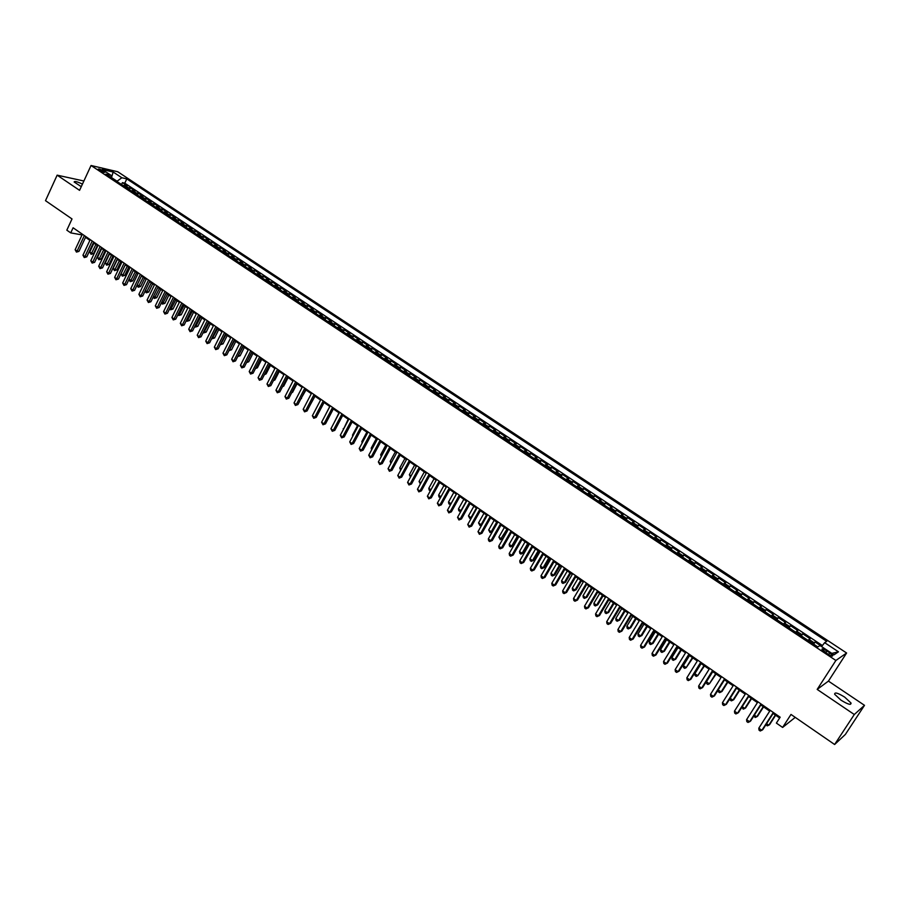 <?xml version="1.0" encoding="UTF-8"?>
<svg xmlns="http://www.w3.org/2000/svg" width="910" height="910" viewBox="0 0 910 910"><rect width="100%" height="100%" fill="white"/><g stroke="black" fill="none" stroke-linecap="round" stroke-linejoin="round"><path stroke-width="1.36" d="M82.446 184.104C77.179 181.613 74.415 180.919 74.154 182.011L81.274 186.652M840.988 700.154C847.858 704.397 851.214 705.352 851.032 703.032L844.673 697.117C837.837 692.908 834.504 691.964 834.663 694.273L840.988 700.154M99.247 170.147C102.523 172.036 104.445 172.718 105.014 172.206L103.922 171.239C100.657 169.362 98.735 168.68 98.155 169.192L99.247 170.147M846.607 653.005L117.754 171.751L91.046 165.495L835.88 660.467L846.607 653.005L828.43 681.101L817.18 689.405L854.297 714.509L864.5 705.33L828.43 681.101M864.5 705.33L845.367 734.438L834.618 744.505L790.995 714.441L782.623 727.431L795.249 717.364M83.879 180.999L57.148 175.164L45.5 200.666L72.015 218.946L66.828 230.173L70.73 232.88L82.059 234.917M854.297 714.509L834.618 744.505M821.753 646.407L815.098 641.994L813.711 644.155M807.989 640.356L810.139 638.706L802.734 633.792L801.357 635.954M795.613 632.143L797.82 630.539L790.471 625.659L789.095 627.82M783.339 623.987L785.58 622.417L778.289 617.583L776.924 619.733M771.134 615.888L773.432 614.364L766.186 609.563L764.844 611.702M759.031 607.846L761.374 606.367L754.174 601.59L752.843 603.74M747.008 599.861L749.396 598.427L742.253 593.684L740.922 595.822M735.075 591.944L737.51 590.544L730.411 585.835L729.092 587.974M723.222 584.072L725.702 582.707L718.661 578.043L717.353 580.17M711.461 576.258L713.975 574.938L706.979 570.297L705.682 572.424M699.767 568.5L702.338 567.214L695.388 562.607L694.103 564.735M688.165 560.788L690.781 559.548L683.876 554.975L682.602 557.091M676.653 553.143L679.292 551.938L672.444 547.388L671.17 549.503M665.21 545.545L667.894 544.373L661.092 539.869L659.83 541.973M653.846 537.992L656.576 536.866L649.82 532.384L648.568 534.488M642.562 530.507L645.327 529.415L638.627 524.968L637.375 527.061M631.358 523.068L634.168 522.01L627.502 517.585L626.262 519.678M620.222 515.674L623.077 514.65L616.457 510.26L615.228 512.353M609.177 508.337L612.066 507.348L605.491 502.991L604.263 505.073M598.2 501.046L601.123 500.09L594.594 495.768L593.377 497.85M587.291 493.8L590.26 492.89L583.776 488.59L582.571 490.661M576.462 486.611L579.465 485.735L573.027 481.458L571.821 483.528M565.713 479.468L568.739 478.626L562.346 474.383L561.163 476.453M555.032 472.381L558.092 471.562L551.744 467.342L550.561 469.412M544.419 465.328L547.524 464.544L541.211 460.358L540.039 462.416M533.874 458.333L537.014 457.582L530.746 453.419L529.574 455.478M523.409 451.371L526.572 450.655L520.349 446.526L519.189 448.573M513.001 444.467L516.209 443.784L510.021 439.678L508.872 441.725M502.673 437.608L505.903 436.948L499.761 432.876L498.623 434.923M492.401 430.794L495.677 430.168L489.569 426.119L488.431 428.155M482.209 424.026L485.508 423.423L479.445 419.396L478.319 421.432M472.085 417.292L475.418 416.723L469.389 412.73L468.263 414.767M462.018 410.615L465.385 410.08L459.391 406.099L458.276 408.135M452.02 403.972L455.409 403.46L449.46 399.524L448.357 401.537M442.089 397.374L445.513 396.897L439.598 392.972L438.495 394.997M432.216 390.822L435.674 390.367L429.793 386.477L428.701 388.49M422.411 384.316L425.891 383.884L420.056 380.016L418.975 382.029M412.674 377.843L416.177 377.445L410.376 373.601L409.307 375.602M402.993 371.416L406.531 371.041L400.764 367.23L399.695 369.233M393.37 365.024L396.942 364.683L391.209 360.895L390.151 362.885M383.815 358.676L387.41 358.369L381.722 354.593L380.664 356.584M374.317 352.375L377.934 352.09L372.281 348.337L371.235 350.327M364.887 346.107L368.527 345.846L362.908 342.126L361.873 344.105M355.503 339.885L359.177 339.646L353.592 335.938L352.557 337.928M346.187 333.697L349.884 333.481L344.333 329.807L343.309 331.786M336.927 327.543L340.647 327.361L335.142 323.698L334.118 325.678M327.725 321.435L331.479 321.275L325.996 317.635L324.984 319.615M318.58 315.361L322.356 315.224L316.908 311.618L315.895 313.586M309.491 309.332L313.29 309.218L307.876 305.623L306.875 307.591M300.459 303.337L304.281 303.246L298.901 299.674L297.911 301.631M291.484 297.377L295.329 297.308L289.983 293.759L288.993 295.716M282.566 291.45L286.434 291.405L281.122 287.879L280.132 289.835M273.705 285.558L277.595 285.535L272.306 282.043L271.328 283.988M264.89 279.711L268.803 279.711L263.559 276.231L262.58 278.176M256.131 273.899L260.067 273.921L254.845 270.463L253.879 272.397M247.429 268.109L251.387 268.166L246.2 264.719L245.234 266.653M238.773 262.364L242.754 262.433L237.601 259.02L236.645 260.954M230.173 256.654L234.177 256.745L229.047 253.355L228.103 255.278M221.63 250.978L225.646 251.092L220.55 247.713L219.606 249.636M213.133 245.336L217.171 245.472L212.11 242.117L211.165 244.039M204.682 239.728L208.743 239.887L203.715 236.543L202.782 238.465M196.287 234.154L200.371 234.325L195.366 231.015L194.433 232.926M187.949 228.615L192.044 228.808L187.073 225.509L186.152 227.42M179.645 223.109L183.763 223.314L178.826 220.038L177.905 221.949M171.399 217.626L175.539 217.865L170.625 214.601L169.715 216.5M163.208 212.178L167.36 212.439L162.469 209.198L161.57 211.097M155.053 206.775L159.227 207.048L154.37 203.829L153.471 205.717M146.954 201.394L151.14 201.679L146.317 198.482L145.418 200.371M138.9 196.037L143.097 196.355L138.309 193.17L137.41 195.058M130.892 190.725L135.112 191.054L130.335 187.892L129.459 189.769M782.623 727.431L776.378 723.097L780.166 717.205L73.096 227.784L70.73 232.88M829.67 652.788L826.86 650.934C823.482 648.875 821.844 648.375 821.946 649.444L827.793 654.028C831.183 656.099 832.832 656.588 832.718 655.518L829.67 652.788L828.555 654.517M111.464 177.825L110.952 175.266L105.856 174.094L817.84 646.908L820.012 645.554L834.004 654.825L838.463 651.81L824.642 642.665L826.735 641.368L126.797 178.895L121.849 177.757L117.083 181.215L111.395 177.507M110.952 175.266L102.216 169.476L113.17 172.024L121.849 177.757M812.96 643.666L815.098 641.994M822.413 645.543L124.784 183.172L122.418 182.637L121.542 184.514M122.93 185.435L127.172 185.788L122.418 182.637M126.103 187.551L130.335 187.892M134.088 192.852L138.309 193.17M142.119 198.175L146.317 198.482M150.184 203.544L154.37 203.829M158.306 208.936L162.469 209.198M166.473 214.362L170.625 214.601M174.697 219.81L178.826 220.038M182.967 225.305L187.073 225.509M191.282 230.821L195.366 231.015M199.643 236.384L203.715 236.543M208.06 241.969L212.11 242.117M216.523 247.588L220.55 247.713M225.043 253.242L229.047 253.355M233.608 258.94L237.601 259.02M242.231 264.662L246.2 264.719M250.898 270.418L254.845 270.463M259.634 276.219L263.559 276.231M268.404 282.043L272.306 282.043M277.243 287.913L281.122 287.879M286.127 293.816L289.983 293.759M295.067 299.754L298.901 299.674M304.065 305.726L307.876 305.623M313.12 311.743L316.908 311.618M322.231 317.783L325.996 317.635M331.399 323.88L335.142 323.698M340.624 330L344.333 329.807M349.906 336.165L353.592 335.938M359.245 342.365L362.908 342.126M368.652 348.61L372.281 348.337M378.105 354.889L381.722 354.593M387.626 361.213L391.209 360.895M397.215 367.583L400.764 367.23M406.85 373.976L410.376 373.601M416.564 380.425L420.056 380.016M426.324 386.909L429.793 386.477M436.152 393.438L439.598 392.972M446.048 400.013L449.46 399.524M456.012 406.622L459.391 406.099M466.034 413.276L469.389 412.73M476.123 419.976L479.445 419.396M486.281 426.722L489.569 426.119M496.507 433.513L499.761 432.876M506.79 440.349L510.021 439.678M517.153 447.231L520.349 446.526M527.584 454.147L530.746 453.419M538.083 461.12L541.211 460.358M548.65 468.138L551.744 467.342M559.286 475.213L562.346 474.383M570.001 482.323L573.027 481.458M580.785 489.489L583.776 488.59M591.648 496.689L594.594 495.768M602.579 503.958L605.491 502.991M613.59 511.261L616.457 510.26M624.669 518.62L627.502 517.585M635.828 526.037L638.627 524.968M647.067 533.499L649.82 532.384M658.385 541.006L661.092 539.869M669.771 548.571L672.444 547.388M681.249 556.192L683.876 554.975M692.806 563.87L695.388 562.607M704.431 571.594L706.979 570.297M716.159 579.374L718.661 578.043M727.955 587.212L730.411 585.835M739.841 595.106L742.253 593.684M751.808 603.057L754.174 601.59M763.865 611.054L766.186 609.563M776.003 619.118L778.289 617.583M788.242 627.24L790.471 625.659M800.561 635.419L802.734 633.792M817.18 689.405L835.88 660.467M57.148 175.164L79.568 190.338L91.046 165.495M85.517 237.305L89.908 240.342M93.366 242.743L97.802 245.814M101.26 248.214L105.742 251.308M109.2 253.708L113.727 256.848M117.185 259.248L121.758 262.41M125.227 264.81L129.834 268.006M133.304 270.406L137.967 273.637M141.437 276.037L146.146 279.29M149.615 281.702L154.37 284.989M157.839 287.401L162.651 290.722M166.12 293.122L170.966 296.489M174.447 298.889L179.35 302.291M182.819 304.691L187.767 308.126M191.248 310.526L196.253 313.995M199.722 316.407L204.773 319.899M208.254 322.311L213.361 325.837M216.842 328.248L221.994 331.82M225.475 334.232L230.674 337.837M234.154 340.249L239.421 343.889M242.902 346.3L248.214 349.975M251.695 352.386L257.052 356.106M260.544 358.517L265.959 362.271M269.44 364.683L274.922 368.47M278.403 370.882L283.931 374.715M287.412 377.127L293.009 380.994M296.489 383.406L302.131 387.319M305.612 389.73L311.322 393.677M314.803 396.089L320.559 400.082M324.04 402.493L329.864 406.52M333.344 408.931L339.225 413.003M342.706 415.415L348.644 419.533M352.125 421.944L358.13 426.096M361.611 428.508L367.674 432.705M371.155 435.116L377.275 439.359M380.755 441.771L386.943 446.048M390.424 448.459L396.669 452.793M400.15 455.205L406.463 459.573M409.944 461.984L416.314 466.398M419.794 468.809L426.244 473.268M429.725 475.68L436.22 480.184M439.701 482.596L446.275 487.146M449.756 489.557L456.399 494.153M459.88 496.564L466.58 501.205M470.06 503.617L476.84 508.303M480.309 510.715L487.157 515.458M490.638 517.858L497.554 522.647M501.023 525.059L508.007 529.893M511.488 532.304L518.541 537.196M522.01 539.596L529.154 544.533M532.623 546.933L539.823 551.926M543.293 554.327L550.573 559.377M554.042 561.777L561.402 566.862M564.86 569.262L572.299 574.415M575.757 576.815L583.264 582.013M586.722 584.402L594.31 589.657M597.768 592.057L605.434 597.369M608.892 599.758L616.639 605.127M620.097 607.516L627.923 612.942M631.369 615.331L639.275 620.802M642.733 623.191L650.718 628.73M654.165 631.108L662.241 636.704M665.676 639.082L673.844 644.735M677.279 647.124L685.526 652.834M688.961 655.211L697.299 660.979M700.723 663.356L709.152 669.191M712.576 671.557L721.084 677.461M724.508 679.827L733.107 685.787M736.531 688.153L745.222 694.171M748.634 696.537L757.427 702.622M760.84 704.977L769.712 711.131M773.113 713.486L779.642 718.013M111.452 177.757L113.17 172.024M82.162 234.063L81.832 234.757M821.593 646.601L824.642 642.665M124.784 183.172L126.797 178.895M831.82 653.38L838.463 651.81M773.318 712.462L761.863 730.332L758.803 728.182L770.224 710.323M773.636 712.678L762.751 729.683L760.248 731.003L759.02 730.139L758.803 728.182M766.595 723.666L768.802 725.202L769.655 724.576L775.638 715.237M765.958 724.667L767.198 725.861L768.802 725.202L775.331 715.021M760.999 703.931L749.635 721.766L746.587 719.639L757.939 701.815M761.351 704.181L750.534 721.141L748.031 722.449L746.814 721.596L746.587 719.639M748.771 695.479L737.487 713.269L734.472 711.154L745.734 693.363M749.146 695.729L738.419 712.666L735.906 713.952L734.7 713.11L734.472 711.154M736.634 687.073L725.441 704.84L722.438 702.736L733.619 684.98M737.032 687.346L726.385 704.249L723.871 705.523L722.677 704.693L722.438 702.736M724.587 678.735L713.463 696.457L710.494 694.375L721.584 676.653M725.008 679.031L714.441 695.888L711.927 697.162L710.733 696.321L710.494 694.375M754.367 715.135L756.756 716.796L757.62 716.193L763.57 706.877M753.889 715.886L755.163 717.478L756.756 716.796L763.228 706.638M742.219 706.672L744.789 708.458L745.677 707.866L751.58 698.573M741.9 707.172L743.22 709.14L744.789 708.458L751.216 698.323M730.15 698.266L732.903 700.177L733.813 699.608L739.671 690.326M729.991 698.527L730.173 700.04L731.356 700.871L732.903 700.177L739.284 690.064M718.183 689.916L721.095 691.953L722.039 691.407L727.852 682.147M718.172 689.939L718.399 691.827L719.571 692.646L721.095 691.953L727.443 681.863M712.621 670.454L701.587 688.142L698.63 686.072L709.641 668.395M713.076 670.761L702.577 687.596L700.063 688.847L698.88 688.028L698.63 686.072M712.758 671.682L706.467 681.761L709.379 683.785L716.113 674.014M706.467 681.761L706.717 683.683L707.878 684.491L709.379 683.785L715.681 673.718M700.745 662.23L689.791 679.884L686.845 677.836L697.788 660.182M701.223 662.56L690.792 679.349L688.279 680.6L687.107 679.781L686.845 677.836M701.098 663.617L694.853 673.662L697.754 675.686L704.465 665.938M694.853 673.662L695.104 675.584L696.264 676.392L697.754 675.686L703.999 665.619M688.95 654.062L678.075 671.682L675.152 669.646L686.015 652.038M689.45 654.415L679.099 671.17L676.585 672.41L675.425 671.591L675.152 669.646M689.518 655.598L683.319 665.631L686.197 667.633L692.885 657.93M683.319 665.631L683.581 667.542L684.73 668.349L686.197 667.633L692.408 657.589M677.245 645.963L666.438 663.549L663.549 661.524L674.333 643.95M677.768 646.327L667.485 663.049L664.971 664.277L663.822 663.47L663.549 661.524M667.485 663.049L664.971 664.277M678.018 647.636L671.864 657.646L674.719 659.636L675.743 659.159L681.397 649.967M675.743 659.159L673.275 660.353L674.719 659.636L680.885 649.615M673.275 660.353L672.126 659.557L671.864 657.646M665.619 637.91L654.893 655.462L652.015 653.448L662.719 635.908M666.165 638.297L655.962 654.984L653.448 656.201L652.299 655.393L652.015 653.448M655.962 654.984L653.448 656.201M666.609 639.73L660.489 649.717L663.333 651.696L664.368 651.23L669.987 642.062M664.368 651.23L661.9 652.424L663.333 651.696L669.453 641.698M661.9 652.424L660.762 651.64L660.489 649.717M654.074 629.925L643.427 647.442L640.572 645.44L651.196 627.934M654.643 630.323L644.508 646.976L641.994 648.182L640.856 647.385L640.572 645.44M644.508 646.976L641.994 648.182M655.268 631.881L649.205 641.846L652.015 643.814L653.073 643.37L658.647 634.213M653.073 643.37L650.605 644.542L652.015 643.814L658.101 633.838M650.605 644.542L649.478 643.757L649.205 641.846M642.608 621.985L632.029 639.468L629.197 637.489L639.753 620.017M643.199 622.406L633.144 639.025L630.619 640.219L629.492 639.423L629.197 637.489M633.144 639.025L630.619 640.219M644.007 624.078L637.978 634.031L640.777 635.976L641.857 635.555L647.397 626.421M641.857 635.555L639.377 636.727L640.777 635.976L646.817 626.023M639.377 636.727L638.263 635.942L637.978 634.031M631.233 614.113L620.722 631.551L617.913 629.583L628.389 612.146M631.847 614.534L621.848 631.13L619.335 632.313L618.208 631.517L617.913 629.583M621.848 631.13L619.335 632.313M632.825 616.332L626.842 626.273L629.618 628.207L630.71 627.798L636.215 618.675M630.71 627.798L628.241 628.946L629.618 628.207L635.612 618.265M628.241 628.946L627.127 628.173L626.842 626.273M619.926 606.288L609.495 623.691L606.697 621.735L617.105 604.342M620.563 606.731L610.644 623.293L608.119 624.453L607.004 623.68L606.697 621.735M610.644 623.293L608.119 624.453M621.723 608.642L615.774 618.561L618.538 620.484L619.653 620.085L625.113 610.985M619.653 620.085L617.173 621.234L618.538 620.484L624.487 610.564M617.173 621.234L616.07 620.461L615.774 618.561M608.699 598.518L598.348 615.888L595.561 613.943L605.901 596.585M609.359 598.973L599.508 615.501L596.983 616.661L595.879 615.877L595.561 613.943M599.508 615.501L596.983 616.661M610.69 601.01L604.786 610.906L607.527 612.805L608.654 612.43L614.079 603.353M608.654 612.43L606.185 613.567L607.527 612.805L613.442 602.909M606.185 613.567L605.093 612.805L604.786 610.906M597.552 590.806L587.268 608.142L584.504 606.208L594.776 588.884M598.234 591.272L588.452 607.766L585.926 608.915L584.823 608.142L584.504 606.208M588.452 607.766L585.926 608.915M599.736 593.422L593.877 603.296L596.596 605.195L597.745 604.832L603.137 595.766M597.745 604.832L595.265 605.958L596.596 605.195L602.477 595.311M595.265 605.958L594.184 605.195L593.877 603.296M586.484 583.139L576.269 600.441L573.527 598.53L583.731 581.228M587.189 583.629L577.463 600.088L574.949 601.226L573.846 600.452L573.527 598.53M577.463 600.088L574.949 601.226M588.861 585.881L583.037 595.743L585.744 597.62L586.904 597.279L592.251 588.235M586.904 597.279L584.425 598.393L585.744 597.62L591.568 587.769M584.425 598.393L583.344 597.642L583.037 595.743M575.484 575.529L565.349 592.797L562.63 590.897L572.754 573.63M576.212 576.03L566.566 592.456L564.041 593.582L562.949 592.819L562.63 590.897M566.566 592.456L564.041 593.582M578.055 578.407L572.265 588.235L574.949 590.112L576.132 589.782L581.445 580.751M576.132 589.782L573.653 590.886L574.949 590.112L580.751 580.273M573.653 590.886L572.583 590.135L572.265 588.235M564.564 567.976L554.497 585.21L551.79 583.31L561.845 566.088M565.315 568.488L555.726 584.88L553.2 585.994L552.12 585.244L551.79 583.31M555.726 584.88L553.2 585.994M567.317 570.968L561.572 580.785L564.245 582.639L565.44 582.332L570.718 573.323M565.44 582.332L562.96 583.424L564.245 582.639L570.001 572.822M562.96 583.424L561.891 582.684L561.572 580.785M553.724 560.469L543.725 577.668L541.04 575.791L551.028 558.592M554.486 560.992L544.976 577.361L542.451 578.464L541.37 577.713L541.04 575.791M544.976 577.361L542.451 578.464M556.658 563.586L550.948 573.38L553.598 575.222L554.816 574.927L560.059 565.94M554.816 574.927L552.336 576.019L553.598 575.222L559.32 565.428M552.336 576.019L551.278 575.279L550.948 573.38M542.952 553.007L533.021 570.172L530.348 568.306L540.267 551.153M543.736 553.553L534.284 569.876L531.759 570.979L530.701 570.229L530.348 568.306M534.284 569.876L531.759 570.979M546.068 556.249L540.404 566.031L543.031 567.863L544.26 567.578L549.469 558.603M544.26 567.578L541.78 568.659L543.031 567.863L548.707 558.08M541.78 568.659L540.733 567.92L540.404 566.031M532.259 545.602L522.385 562.733L519.746 560.878L529.597 543.759M533.067 546.159L523.671 562.46L521.146 563.54L520.088 562.801L519.746 560.878M523.671 562.46L521.146 563.54M535.546 548.969L529.916 558.729L532.532 560.549L533.772 560.276L538.947 551.323M533.772 560.276L531.292 561.345L532.532 560.549L538.174 550.777M531.292 561.345L530.257 560.617L529.916 558.729M521.635 538.254L511.829 555.35L509.202 553.508L518.984 536.422M522.454 538.822L513.126 555.089L510.601 556.158L509.554 555.43L509.202 553.508M513.126 555.089L510.601 556.158M525.093 541.734L519.508 551.471L522.101 553.28L523.364 553.018L528.505 544.089M523.364 553.018L520.884 554.076L522.101 553.28L527.709 543.532M520.884 554.076L519.849 553.36L519.508 551.471M511.079 530.951L501.342 548.002L498.737 546.182L508.451 529.131M511.921 531.531L502.661 547.763L500.136 548.832L499.089 548.093L498.737 546.182M502.661 547.763L500.136 548.832M514.719 534.545L509.156 544.26L511.738 546.057L513.012 545.818L518.12 536.9M513.012 545.818L510.533 546.865L511.738 546.057L517.301 536.331M510.533 546.865L509.509 546.148L509.156 544.26M500.591 523.694L490.922 540.722L488.329 538.902L497.986 521.885M501.455 524.285L492.264 540.483L489.728 541.541L488.693 540.813L488.329 538.902M492.264 540.483L489.728 541.541M504.402 527.402L498.885 537.105L501.444 538.879L502.741 538.663L507.814 529.756M502.741 538.663L500.261 539.698L506.972 529.176M500.261 539.698L498.885 537.105M490.183 516.482L480.582 533.476L478 531.679L487.589 514.685M491.07 517.096L481.925 533.26L479.399 534.307L478 531.679M481.925 533.26L479.399 534.307M494.164 520.304L488.681 529.984L491.229 531.759L496.712 522.078M490.046 532.577L492.503 531.554L490.046 532.577L488.681 529.984M479.843 509.327L470.299 526.287L467.74 524.49L477.261 507.541M480.742 509.953L471.664 526.082L469.139 527.117L467.74 524.49M471.664 526.082L469.139 527.117M483.983 513.251L478.535 522.92L481.072 524.683L486.52 515.014M481.936 524.706L479.911 525.502L478.535 522.92M479.911 525.502L482.027 524.535M469.571 502.218L460.085 519.132L457.548 517.358L467.012 500.443M470.493 502.855L461.472 518.95L458.936 519.974L457.548 517.358M461.472 518.95L458.936 519.974M473.871 506.256L468.457 515.902L470.971 517.654L476.396 507.996M471.46 517.881L469.833 518.472L468.457 515.902M469.833 518.472L471.642 517.562M459.357 495.154L449.95 512.034L447.424 510.271L456.82 493.391M460.301 495.802L451.337 511.864L448.812 512.887L447.424 510.271M451.337 511.864L448.812 512.887M463.827 499.294L458.458 508.917L460.949 510.658L466.329 501.035M461.051 511.09L458.822 510.794L458.458 508.917M459.823 511.5L461.325 510.612M449.221 488.135L439.871 504.993L437.357 503.23L446.696 486.384M450.177 488.795L441.282 504.822L438.757 505.835L437.357 503.23M441.282 504.822L438.757 505.835M453.851 492.39L448.505 501.99L450.985 503.719L456.342 494.107M450.712 504.356L448.88 503.867L448.505 501.99M449.87 504.561L451.076 503.708M439.155 481.162L429.861 497.986L427.37 496.234L436.641 479.422M440.122 481.834L431.283 497.838L428.758 498.839L427.37 496.234M431.283 497.838L428.758 498.839M443.932 485.519L438.631 495.108L440.963 496.735M440.474 497.622L439.007 496.985L438.631 495.108M440.781 497.065L439.996 497.668M429.145 474.235L419.92 491.025L417.44 489.296L426.653 472.506M430.134 474.918L421.353 490.888L418.827 491.878L417.44 489.296M421.353 490.888L418.827 491.878M434.081 478.694L428.815 488.272L430.942 489.751M430.373 490.797L429.19 490.137L428.815 488.272M419.203 467.353L410.035 484.109L407.578 482.391L416.735 465.636M420.215 468.047L411.491 483.995L408.965 484.973L407.578 482.391M411.491 483.995L408.965 484.973M424.299 471.926L419.055 481.47L420.989 482.823M420.363 483.972L419.055 481.47M409.329 460.517L400.218 477.238L397.772 475.532L406.872 458.822M410.353 461.222L401.685 477.136L399.16 478.114L397.772 475.532M401.685 477.136L399.16 478.114M414.573 465.192L409.363 474.713L411.104 475.93M410.478 477.079L409.363 474.713M399.524 453.726L390.47 470.413L388.047 468.718L397.078 452.031M400.559 454.443L391.948 470.322L389.423 471.289L388.047 468.718M391.948 470.322L389.423 471.289M404.904 458.492L399.74 468.002L401.287 469.082M400.662 470.231L399.74 468.002M389.776 446.981L380.778 463.634L378.367 461.95L387.341 445.297M390.834 447.709L382.268 463.554L379.743 464.51L378.367 461.95M382.268 463.554L379.743 464.51M395.304 451.849L390.174 461.336L391.527 462.28M390.902 463.429L390.174 461.336M380.084 440.281L371.155 456.9L368.755 455.216L377.673 438.609M381.165 441.02L372.656 456.831L370.131 457.775L368.755 455.216M372.656 456.831L370.131 457.775M385.772 445.24L380.664 454.716L381.836 455.523M381.21 456.672L380.664 454.716M370.461 433.615L361.588 450.2L359.211 448.539L368.072 431.954M371.553 434.366L363.113 450.154L360.576 451.087L359.211 448.539M363.113 450.154L360.576 451.087M376.285 438.677L371.212 448.129L372.201 448.812M371.61 449.915L371.212 448.129M360.906 426.995L352.09 443.557L349.724 441.896L358.529 425.357M362.009 427.768L353.615 443.511L351.089 444.444L349.724 441.896M353.615 443.511L351.089 444.444M366.866 432.148L361.827 441.589L362.624 442.146M362.146 443.034L361.827 441.589M351.408 420.42L342.649 436.948L340.295 435.298L349.042 418.782M352.523 421.193L344.185 436.914L341.659 437.835L340.295 435.298M344.185 436.914L341.659 437.835M357.505 425.664L352.5 435.082L353.114 435.515M352.75 436.209L352.5 435.082M341.967 413.891L333.265 430.385L330.921 428.747L339.612 412.264M343.104 414.676L334.812 430.362L332.286 431.272L330.921 428.747M334.812 430.362L332.286 431.272M348.2 419.226L343.661 428.928M343.411 429.418L343.229 428.621M332.582 407.396L323.937 423.855L321.617 422.229L330.25 405.78M333.742 408.192L325.507 423.844L322.982 424.754L321.617 422.229M325.507 423.844L322.982 424.754M338.964 412.822L334.277 422.388M323.266 400.946L314.678 417.372L312.369 415.756L320.946 399.342M324.438 401.754L316.248 417.372L313.734 418.281L312.369 415.756M316.248 417.372L313.734 418.281M329.773 406.463L324.95 415.881M314.007 394.542L305.464 410.933L303.178 409.329L311.698 392.938M315.19 395.349L307.057 410.945L304.531 411.843L303.178 409.329M307.057 410.945L304.531 411.843M319.581 411.081L324.062 402.504M304.804 388.172L296.319 404.529L294.044 402.937L302.518 386.579M305.999 388.991L297.923 404.552L295.397 405.439L294.044 402.937M297.923 404.552L295.397 405.439M310.276 404.779L314.997 396.225M295.659 381.836L287.23 398.159L284.966 396.578L293.384 380.266M296.865 382.678L288.845 398.205L287.23 398.159L286.32 399.08L284.966 396.578M288.845 398.205L286.32 399.08M301.062 398.512L305.976 389.98M301.54 398.523L300.891 398.83M286.57 375.546L278.198 391.846L275.946 390.265L284.307 373.987M287.799 376.399L279.814 391.891L277.3 392.756L275.946 390.265M279.814 391.891L277.3 392.756M291.905 392.278L292.611 392.301L297.013 383.77M292.611 392.301L291.666 392.745M277.539 369.301L269.212 385.556L266.983 383.997L275.298 367.742M278.779 370.154L270.85 385.624L269.212 385.556L268.336 386.477L266.983 383.997M270.85 385.624L268.336 386.477M282.805 386.079L283.727 386.113L288.106 377.604M283.727 386.113L282.487 386.704M268.564 363.09L260.294 379.311L258.076 377.764L266.334 361.543M269.815 363.954L261.943 379.39L260.294 379.311L259.418 380.243L258.076 377.764M261.943 379.39L259.418 380.243M273.774 379.914L274.9 379.971L279.256 371.473M274.9 379.971L273.375 380.687M259.646 356.913L251.422 373.111L249.215 371.564L257.428 355.378M260.908 357.789L253.082 373.191L251.422 373.111L250.569 374.044L249.215 371.564M253.082 373.191L250.569 374.044M264.799 373.794L266.13 373.862L270.452 365.388M266.13 373.862L264.321 374.715M250.785 350.782L242.617 366.935L240.422 365.399L248.578 349.247M252.059 351.658L244.278 367.037L242.617 366.935L241.764 367.879L240.422 365.399M244.278 367.037L241.764 367.879M255.869 367.697L257.416 367.788L261.716 359.325M257.416 367.788L255.392 368.641M241.98 344.685L233.859 360.815L231.675 359.279L239.785 343.161M243.266 345.572L235.531 360.917L233.859 360.815L233.017 361.748L231.675 359.279M235.531 360.917L233.017 361.748M247.031 361.588L248.749 361.748L253.014 353.308M246.872 361.918L251.774 352.443M248.749 361.748L246.53 362.589M233.222 338.622L225.145 354.718L222.984 353.205L231.038 337.11M234.518 339.521L226.84 354.832L225.145 354.718L224.326 355.662L222.984 353.205M226.84 354.832L224.326 355.662M238.272 355.48L240.138 355.753L244.38 347.324M237.806 356.401L243.118 346.448M240.138 355.753L237.726 356.572M224.52 332.594L216.5 348.666L214.339 347.154L222.347 331.092M225.828 333.504L218.195 348.792L216.5 348.666L215.681 349.611L214.339 347.154M218.195 348.792L215.681 349.611M229.559 349.417L231.572 349.781L235.792 341.375M231.572 349.781L229.104 350.589L234.518 340.499M215.875 326.61L207.901 342.649L205.751 341.148L213.713 325.12M217.194 327.532L209.607 342.786L207.901 342.649L207.093 343.593L205.751 341.148M209.607 342.786L207.093 343.593M220.902 343.377L223.064 343.855L227.261 335.471M223.064 343.855L220.595 344.662L225.976 334.573M207.275 320.661L199.347 336.666L197.22 335.176L205.137 319.183M208.618 321.583L201.064 336.814L199.347 336.666L198.562 337.61L197.22 335.176M201.064 336.814L198.562 337.61M212.292 337.382L214.601 337.963L218.775 329.591M214.601 337.963L212.132 338.759L217.479 328.692M198.733 314.746L190.85 330.717L188.734 329.238L196.606 313.279M200.086 315.679L192.579 330.876L190.85 330.717L190.076 331.672L188.734 329.238M192.579 330.876L190.076 331.672M203.738 331.422L206.195 332.104L210.335 323.755M206.195 332.104L203.726 332.901L209.027 322.845M190.236 308.865L182.41 324.813L180.305 323.334L188.12 307.409M191.6 309.81L184.15 324.972L182.41 324.813L181.636 325.769L180.305 323.334M184.15 324.972L181.636 325.769M195.24 325.496L197.834 326.292L201.952 317.943M197.834 326.292L195.366 327.065L200.632 317.033M195.366 327.065L194.694 326.599M181.795 303.03L174.015 318.932L171.922 317.476L179.702 301.574M183.172 303.974L175.767 319.114L174.015 318.932L173.253 319.899L171.922 317.476M175.767 319.114L173.253 319.899M186.789 319.603L189.519 320.502L193.614 312.175M189.519 320.502L187.062 321.275L192.283 311.254M187.062 321.275L186.243 320.707M173.412 297.217L165.677 313.097L163.595 311.641L171.319 295.773M174.788 298.173L167.429 313.279L165.677 313.097L164.926 314.064L163.595 311.641M167.429 313.279L164.926 314.064M178.383 313.757L181.261 314.746L185.333 306.431M181.261 314.746L178.804 315.508L183.991 305.51M178.804 315.508L177.916 314.712M165.074 291.45L157.385 307.296L155.314 305.851L162.992 290.006M166.462 292.417L159.148 307.489L157.385 307.296L156.645 308.262L155.314 305.851M159.148 307.489L156.645 308.262M170.033 307.933L173.048 309.025L177.097 300.732M173.048 309.025L170.591 309.787L175.744 299.788M170.591 309.787L169.647 308.74M156.782 285.706L149.138 301.528L147.079 300.084L154.711 284.284M158.192 286.684L150.912 301.733L149.138 301.528L148.41 302.495L147.079 300.084M150.912 301.733L148.41 302.495M161.741 302.154L164.881 303.337L168.907 295.056M164.881 303.337L162.424 304.088L167.542 294.112M162.424 304.088L161.423 302.802M148.535 280.007L140.948 295.784L138.9 294.362L146.487 278.585M149.957 280.985L142.722 296L140.948 295.784L140.22 296.762L138.9 294.362M142.722 296L140.22 296.762M153.483 296.398L156.77 297.684L160.774 289.425M156.77 297.684L154.313 298.435L159.398 288.47M154.313 298.435L153.244 296.91M140.345 274.331L132.792 290.085L130.767 288.663L138.309 272.92M141.778 275.32L134.589 290.313L132.792 290.085L132.087 291.063L130.767 288.663M134.589 290.313L132.087 291.063M145.281 290.688L148.705 292.064L152.675 283.818M148.705 292.064L146.248 292.804L151.287 282.862M146.248 292.804L145.111 291.052M132.2 268.7L124.693 284.421L122.679 283.01L130.175 267.29M133.645 269.69L126.501 284.648L124.693 284.421L123.999 285.399L122.679 283.01M126.501 284.648L123.999 285.399M137.137 285.001L140.675 286.479L144.633 278.244M140.675 286.479L138.218 287.219L143.234 277.277M138.218 287.219L137.023 285.228M124.113 263.092L116.651 278.79L114.637 277.379L122.088 261.693M125.557 264.093L118.459 279.029L116.651 278.79L115.957 279.768L114.637 277.379M118.459 279.029L115.957 279.768M116.059 257.53L108.643 273.182L106.652 271.794L114.057 256.142M117.526 258.531L110.463 273.432L108.643 273.182L107.96 274.16L106.652 271.794M110.463 273.432L107.96 274.16M108.062 251.99L100.691 267.62L98.701 266.232L106.072 250.603M109.53 253.003L102.511 267.87L100.691 267.62L100.02 268.598L98.701 266.232M102.511 267.87L100.02 268.598M100.111 246.485L92.775 262.08L90.807 260.704L98.132 245.108M101.59 247.509L94.606 262.353L92.775 262.08L92.115 263.07L90.807 260.704M94.606 262.353L92.115 263.07M92.206 241.013L84.914 256.575L82.958 255.209L90.226 239.648M93.696 242.037L86.757 256.859L84.914 256.575L84.266 257.564L82.958 255.209M86.757 256.859L84.266 257.564M129.027 279.359L132.701 280.928L136.637 272.704M132.701 280.928L130.244 281.656L135.226 271.737M130.244 281.656L128.993 279.438M125.284 264.844L121.03 273.785L123.009 275.161L124.772 275.4L128.685 267.199M124.772 275.4L122.315 276.128L127.263 266.22M122.315 276.128L121.03 273.785M117.379 259.373L113.147 268.291L115.115 269.656L116.889 269.906L120.78 261.727M116.889 269.906L114.444 270.623L119.346 260.738M114.444 270.623L113.147 268.291M109.519 253.924L105.31 262.831L107.266 264.196L109.052 264.446L112.92 256.279M109.052 264.446L106.606 265.163L111.475 255.289M106.606 265.163L105.31 262.831M101.704 248.521L97.518 257.405L99.463 258.758L101.26 259.02L105.094 250.876M101.26 259.02L98.815 259.725L103.649 249.863M98.815 259.725L97.518 257.405M84.346 235.565L77.1 251.103L75.143 249.738L82.378 234.211M85.847 236.611L78.943 251.387L77.1 251.103L76.451 252.093L75.143 249.738M78.943 251.387L76.451 252.093M93.935 243.141L89.783 252.002L91.705 253.344L93.514 253.628L97.325 245.484M93.514 253.628L91.068 254.322L95.868 244.483M91.068 254.322L89.783 252.002M809.001 639.377L813.972 642.676M124.59 185.208L127.764 187.323M132.541 190.486L135.738 192.613M140.549 195.798L143.757 197.936M148.592 201.144L151.833 203.294M156.691 206.513L159.944 208.674M164.835 211.916L168.111 214.089M173.036 217.353L176.324 219.537M181.272 222.825L184.582 225.02M189.564 228.33L192.897 230.537M197.902 233.859L201.246 236.088M206.297 239.432L209.664 241.662M214.726 245.029L218.127 247.281M223.223 250.66L226.636 252.923M231.766 256.336L235.189 258.611M240.354 262.034L243.812 264.321M248.999 267.767L252.48 270.077M257.701 273.546L261.193 275.855M266.448 279.347L269.963 281.679M275.252 285.194L278.79 287.537M284.113 291.075L287.674 293.429M293.031 296.99L296.614 299.356M301.995 302.939L305.601 305.328M311.027 308.922L314.644 311.334M320.104 314.951L323.744 317.374M329.238 321.014L332.912 323.448M338.429 327.111L342.126 329.568M347.688 333.253L351.397 335.722M356.993 339.43L360.735 341.91M366.366 345.652L370.131 348.143M375.796 351.908L379.584 354.422M385.283 358.199L389.093 360.724M394.826 364.535L398.66 367.083M404.438 370.916L408.294 373.475M414.107 377.332L417.997 379.914M423.844 383.792L427.757 386.386M433.638 390.288L437.573 392.904M443.5 396.828L447.458 399.467M453.419 403.414L457.411 406.065M463.406 410.046L467.421 412.708M473.462 416.723L477.5 419.396M483.585 423.434L487.646 426.13M493.766 430.191L497.861 432.91M504.026 436.993L508.144 439.735M514.343 443.841L518.495 446.594M524.74 450.746L528.915 453.51M535.194 457.685L539.402 460.471M545.727 464.669L549.958 467.478M556.328 471.71L560.594 474.531M566.998 478.785L571.287 481.629M577.748 485.917L582.059 488.784M588.565 493.095L592.91 495.984M599.451 500.318L603.831 503.23M610.417 507.598L614.83 510.521M621.462 514.923L625.898 517.87M632.575 522.306L637.045 525.263M643.768 529.734L648.273 532.714M655.041 537.207L659.568 540.21M666.393 544.737L670.954 547.763M677.825 552.324L682.409 555.373M689.325 559.957L693.955 563.028M700.916 567.647L705.58 570.741M712.587 575.393L717.285 578.51M724.337 583.196L729.069 586.324M736.179 591.045L740.933 594.207M748.1 598.962L752.889 602.136M760.112 606.924L764.935 610.132M772.203 614.955L777.06 618.174M784.386 623.032L789.277 626.285M796.648 631.176L801.585 634.452M825.745 652.675L826.86 650.934M850.167 704.351L851.032 703.032M832.332 656.121L832.718 655.518"/></g></svg>
